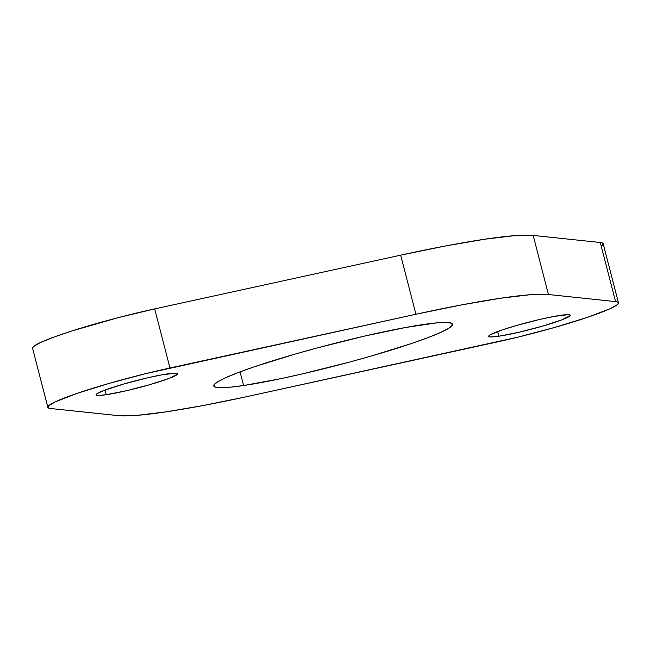 <?xml version="1.0" encoding="UTF-8"?>
<svg xmlns="http://www.w3.org/2000/svg" width="651" height="651" viewBox="0 0 651 651"><rect width="100%" height="100%" fill="white"/><g stroke="black" fill="none" stroke-linecap="round" stroke-linejoin="round"><path stroke-width="0.98" d="M560.047 315.418A42.136 3.743 -14.5 0 1 570.243 315.271A42.136 3.743 -14.5 0 1 544.317 325.614A42.136 3.743 -14.5 0 1 498.853 336.225L497.649 331.554L498.853 336.225L490.854 336.974L489.015 336.705L488.73 336.022L490.008 334.948L502.458 329.845L516.227 325.557L539.899 319.405L554.196 316.402L568.054 314.669L569.885 314.938L570.178 315.621L561.894 319.844L542.682 326.086L519.01 332.238L498.853 336.225A42.136 3.743 -14.5 0 1 488.665 336.372A42.136 3.743 -14.5 0 1 514.591 326.029A42.136 3.743 -14.5 0 1 560.047 315.418M167.453 373.91A42.136 3.743 -14.5 0 1 177.642 373.764A42.136 3.743 -14.5 0 1 151.716 384.098A42.136 3.743 -14.5 0 1 106.259 394.718L105.047 390.047L106.259 394.718L98.252 395.466L96.413 395.198L96.128 394.514L97.414 393.44L104.412 390.283L123.625 384.049L147.297 377.897L161.594 374.895L175.453 373.161L177.292 373.43L177.577 374.113L169.293 378.337L150.08 384.578L126.408 390.73L106.259 394.718A42.136 3.743 -14.5 0 1 96.063 394.864A42.136 3.743 -14.5 0 1 121.989 384.521A42.136 3.743 -14.5 0 1 167.453 373.91M422.719 324.605A123.332 10.961 -14.5 0 1 452.559 324.19A123.332 10.961 -14.5 0 1 376.669 354.453A123.332 10.961 -14.5 0 1 243.588 385.522L240.048 371.851L243.588 385.522L229.893 387.239L220.168 387.711L214.781 386.93L213.951 384.928L217.694 381.779L225.881 377.596L238.185 372.551L254.142 366.839L294.431 354.282L317.216 347.935L363.73 336.282L405.581 327.494L436.414 322.896L446.138 322.424L451.517 323.205L452.355 325.207L448.612 328.356L440.426 332.539L428.122 337.576L412.164 343.297L371.876 355.845L349.091 362.2L302.577 373.853L280.638 378.703L243.588 385.522A123.332 10.961 -14.5 0 1 213.748 385.945A123.332 10.961 -14.5 0 1 289.638 355.682A123.332 10.961 -14.5 0 1 422.719 324.605M244.654 397.118A229.811 20.425 -14.5 0 1 166.257 411.823L202.315 405.687L244.654 397.118L517.96 337.137L554.888 327.388L587.405 317.363L609.897 308.81L617.294 304.668L618.45 303.195L617.872 302.17L615.569 301.6L548.443 294.512L529.572 294.781L500.049 298.313L461.478 304.928L415.94 314.254L145.889 373.601L109.059 383.423L77.038 393.399L55.384 401.805L48.646 405.793L47.832 407.176L48.76 408.12L51.396 408.592L119.507 415.761L138.207 415.232L166.257 411.823A229.811 20.425 -14.5 0 1 119.507 415.761L51.396 408.592A91.921 8.17 -14.5 0 1 47.857 407.331A91.921 8.17 -14.5 0 1 169.968 367.986L154.686 308.891L118.181 317.655L71.52 331.074L53.154 337.364L40.102 342.711L33.364 346.698L32.574 348.244A91.921 8.17 165.5 0 1 154.686 308.891L400.658 255.159L154.686 308.891L169.968 367.986L415.94 314.254A229.811 20.425 -14.5 0 1 548.443 294.512L533.161 235.418L514.29 235.686L484.767 239.218L446.187 245.826L400.658 255.159L415.94 314.254L400.658 255.159A229.811 20.425 165.5 0 1 533.161 235.418L600.287 242.506L533.161 235.418L548.443 294.512L615.569 301.6A91.921 8.17 -14.5 0 1 618.45 302.805A91.921 8.17 -14.5 0 1 494.052 342.638L244.654 397.118M602.012 245.573L603.168 244.101L602.59 243.067L600.287 242.506L615.569 301.6L600.287 242.506A91.921 8.17 165.5 0 1 603.168 243.71L618.45 302.805M47.857 407.331L32.574 348.236"/></g></svg>
